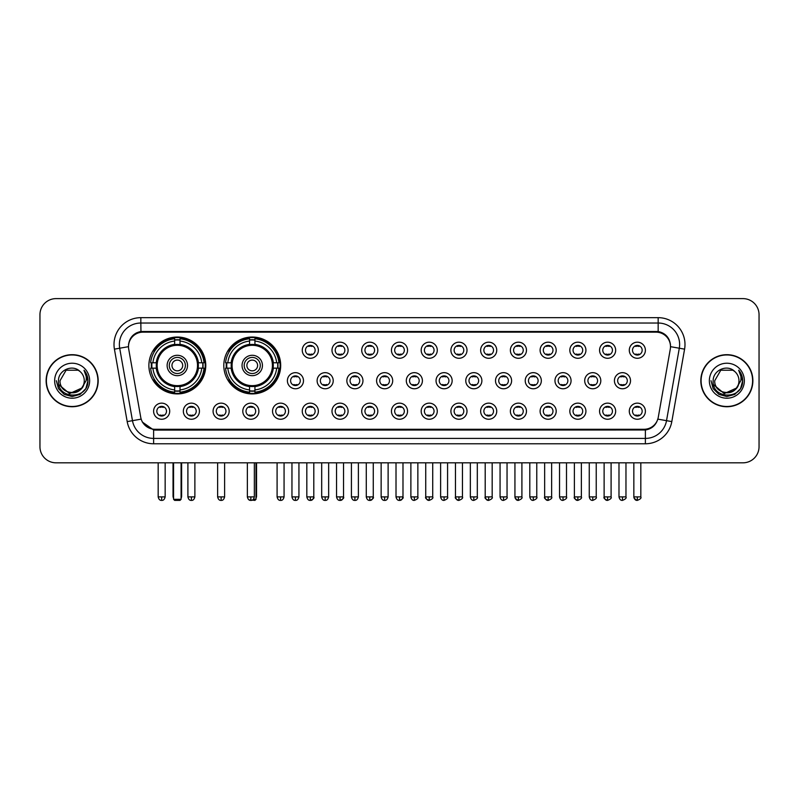 <?xml version="1.0" encoding="UTF-8"?>
<svg xmlns="http://www.w3.org/2000/svg" width="799" height="799" viewBox="0 0 799 799"><rect width="100%" height="100%" fill="white"/><g stroke="black" fill="none" stroke-linecap="round" stroke-linejoin="round"><path stroke-width="1.2" d="M223.8 365.473A28.444 28.444 0 0 0 252.244 393.917A28.444 28.444 0 0 0 280.689 365.473A28.444 28.444 0 0 0 252.244 337.038A28.444 28.444 0 0 0 223.8 365.473M148.884 365.473A28.444 28.444 0 0 0 177.328 393.917A28.444 28.444 0 0 0 205.772 365.473A28.444 28.444 0 0 0 177.328 337.038A28.444 28.444 0 0 0 148.884 365.473M199.44 411.195A8.05 8.05 0 0 1 191.39 419.245A8.05 8.05 0 0 1 183.341 411.195A8.05 8.05 0 0 1 191.39 403.145A8.05 8.05 0 0 1 199.44 411.195M186.557 411.195A4.834 4.834 0 0 0 191.39 416.029A4.834 4.834 0 0 0 196.224 411.195A4.834 4.834 0 0 0 191.39 406.371A4.834 4.834 0 0 0 186.557 411.195M229.173 411.195A8.05 8.05 0 0 1 221.123 419.245A8.05 8.05 0 0 1 213.073 411.195A8.05 8.05 0 0 1 221.123 403.145A8.05 8.05 0 0 1 229.173 411.195M216.289 411.195A4.834 4.834 0 0 0 221.123 416.029A4.834 4.834 0 0 0 225.947 411.195A4.834 4.834 0 0 0 221.123 406.371A4.834 4.834 0 0 0 216.289 411.195M258.896 411.195A8.05 8.05 0 0 1 250.846 419.245A8.05 8.05 0 0 1 242.796 411.195A8.05 8.05 0 0 1 250.846 403.145A8.05 8.05 0 0 1 258.896 411.195M246.022 411.195A4.834 4.834 0 0 0 250.846 416.029A4.834 4.834 0 0 0 255.68 411.195A4.834 4.834 0 0 0 250.846 406.371A4.834 4.834 0 0 0 246.022 411.195M288.629 411.195A8.05 8.05 0 0 1 280.579 419.245A8.05 8.05 0 0 1 272.529 411.195A8.05 8.05 0 0 1 280.579 403.145A8.05 8.05 0 0 1 288.629 411.195M275.755 411.195A4.834 4.834 0 0 0 280.579 416.029A4.834 4.834 0 0 0 285.413 411.195A4.834 4.834 0 0 0 280.579 406.371A4.834 4.834 0 0 0 275.755 411.195M318.362 411.195A8.05 8.05 0 0 1 310.312 419.245A8.05 8.05 0 0 1 302.262 411.195A8.05 8.05 0 0 1 310.312 403.145A8.05 8.05 0 0 1 318.362 411.195M305.478 411.195A4.834 4.834 0 0 0 310.312 416.029A4.834 4.834 0 0 0 315.136 411.195A4.834 4.834 0 0 0 310.312 406.371A4.834 4.834 0 0 0 305.478 411.195M348.094 411.195A8.05 8.05 0 0 1 340.044 419.245A8.05 8.05 0 0 1 331.994 411.195A8.05 8.05 0 0 1 340.044 403.145A8.05 8.05 0 0 1 348.094 411.195M335.21 411.195A4.834 4.834 0 0 0 340.044 416.029A4.834 4.834 0 0 0 344.868 411.195A4.834 4.834 0 0 0 340.044 406.371A4.834 4.834 0 0 0 335.21 411.195M377.817 411.195A8.05 8.05 0 0 1 369.767 419.245A8.05 8.05 0 0 1 361.717 411.195A8.05 8.05 0 0 1 369.767 403.145A8.05 8.05 0 0 1 377.817 411.195M364.943 411.195A4.834 4.834 0 0 0 369.767 416.029A4.834 4.834 0 0 0 374.601 411.195A4.834 4.834 0 0 0 369.767 406.371A4.834 4.834 0 0 0 364.943 411.195M407.55 411.195A8.05 8.05 0 0 1 399.5 419.245A8.05 8.05 0 0 1 391.45 411.195A8.05 8.05 0 0 1 399.5 403.145A8.05 8.05 0 0 1 407.55 411.195M394.666 411.195A4.834 4.834 0 0 0 399.5 416.029A4.834 4.834 0 0 0 404.334 411.195A4.834 4.834 0 0 0 399.5 406.371A4.834 4.834 0 0 0 394.666 411.195M437.283 411.195A8.05 8.05 0 0 1 429.233 419.245A8.05 8.05 0 0 1 421.183 411.195A8.05 8.05 0 0 1 429.233 403.145A8.05 8.05 0 0 1 437.283 411.195M424.399 411.195A4.834 4.834 0 0 0 429.233 416.029A4.834 4.834 0 0 0 434.057 411.195A4.834 4.834 0 0 0 429.233 406.371A4.834 4.834 0 0 0 424.399 411.195M467.006 411.195A8.05 8.05 0 0 1 458.956 419.245A8.05 8.05 0 0 1 450.906 411.195A8.05 8.05 0 0 1 458.956 403.145A8.05 8.05 0 0 1 467.006 411.195M454.132 411.195A4.834 4.834 0 0 0 458.956 416.029A4.834 4.834 0 0 0 463.79 411.195A4.834 4.834 0 0 0 458.956 406.371A4.834 4.834 0 0 0 454.132 411.195M496.738 411.195A8.05 8.05 0 0 1 488.688 419.245A8.05 8.05 0 0 1 480.638 411.195A8.05 8.05 0 0 1 488.688 403.145A8.05 8.05 0 0 1 496.738 411.195M483.864 411.195A4.834 4.834 0 0 0 488.688 416.029A4.834 4.834 0 0 0 493.522 411.195A4.834 4.834 0 0 0 488.688 406.371A4.834 4.834 0 0 0 483.864 411.195M526.471 411.195A8.05 8.05 0 0 1 518.421 419.245A8.05 8.05 0 0 1 510.371 411.195A8.05 8.05 0 0 1 518.421 403.145A8.05 8.05 0 0 1 526.471 411.195M513.587 411.195A4.834 4.834 0 0 0 518.421 416.029A4.834 4.834 0 0 0 523.245 411.195A4.834 4.834 0 0 0 518.421 406.371A4.834 4.834 0 0 0 513.587 411.195M556.204 411.195A8.05 8.05 0 0 1 548.154 419.245A8.05 8.05 0 0 1 540.104 411.195A8.05 8.05 0 0 1 548.154 403.145A8.05 8.05 0 0 1 556.204 411.195M543.32 411.195A4.834 4.834 0 0 0 548.154 416.029A4.834 4.834 0 0 0 552.978 411.195A4.834 4.834 0 0 0 548.154 406.371A4.834 4.834 0 0 0 543.32 411.195M585.927 411.195A8.05 8.05 0 0 1 577.877 419.245A8.05 8.05 0 0 1 569.827 411.195A8.05 8.05 0 0 1 577.877 403.145A8.05 8.05 0 0 1 585.927 411.195M573.053 411.195A4.834 4.834 0 0 0 577.877 416.029A4.834 4.834 0 0 0 582.711 411.195A4.834 4.834 0 0 0 577.877 406.371A4.834 4.834 0 0 0 573.053 411.195M615.659 411.195A8.05 8.05 0 0 1 607.61 419.245A8.05 8.05 0 0 1 599.56 411.195A8.05 8.05 0 0 1 607.61 403.145A8.05 8.05 0 0 1 615.659 411.195M602.776 411.195A4.834 4.834 0 0 0 607.61 416.029A4.834 4.834 0 0 0 612.443 411.195A4.834 4.834 0 0 0 607.61 406.371A4.834 4.834 0 0 0 602.776 411.195M645.392 411.195A8.05 8.05 0 0 1 637.342 419.245A8.05 8.05 0 0 1 629.292 411.195A8.05 8.05 0 0 1 637.342 403.145A8.05 8.05 0 0 1 645.392 411.195M632.508 411.195A4.834 4.834 0 0 0 637.342 416.029A4.834 4.834 0 0 0 642.166 411.195A4.834 4.834 0 0 0 637.342 406.371A4.834 4.834 0 0 0 632.508 411.195M169.708 411.195A8.05 8.05 0 0 1 161.658 419.245A8.05 8.05 0 0 1 153.608 411.195A8.05 8.05 0 0 1 161.658 403.145A8.05 8.05 0 0 1 169.708 411.195M156.834 411.195A4.834 4.834 0 0 0 161.658 416.029A4.834 4.834 0 0 0 166.492 411.195A4.834 4.834 0 0 0 161.658 406.371A4.834 4.834 0 0 0 156.834 411.195M303.49 380.714A8.05 8.05 0 0 1 295.44 388.763A8.05 8.05 0 0 1 287.4 380.714A8.05 8.05 0 0 1 295.44 372.664A8.05 8.05 0 0 1 303.49 380.714M290.616 380.714A4.834 4.834 0 0 0 295.44 385.547A4.834 4.834 0 0 0 300.274 380.714A4.834 4.834 0 0 0 295.44 375.89A4.834 4.834 0 0 0 290.616 380.714M333.223 380.714A8.05 8.05 0 0 1 325.173 388.763A8.05 8.05 0 0 1 317.123 380.714A8.05 8.05 0 0 1 325.173 372.664A8.05 8.05 0 0 1 333.223 380.714M320.349 380.714A4.834 4.834 0 0 0 325.173 385.547A4.834 4.834 0 0 0 330.007 380.714A4.834 4.834 0 0 0 325.173 375.89A4.834 4.834 0 0 0 320.349 380.714M362.956 380.714A8.05 8.05 0 0 1 354.906 388.763A8.05 8.05 0 0 1 346.856 380.714A8.05 8.05 0 0 1 354.906 372.664A8.05 8.05 0 0 1 362.956 380.714M350.072 380.714A4.834 4.834 0 0 0 354.906 385.547A4.834 4.834 0 0 0 359.74 380.714A4.834 4.834 0 0 0 354.906 375.89A4.834 4.834 0 0 0 350.072 380.714M392.689 380.714A8.05 8.05 0 0 1 384.639 388.763A8.05 8.05 0 0 1 376.589 380.714A8.05 8.05 0 0 1 384.639 372.664A8.05 8.05 0 0 1 392.689 380.714M379.805 380.714A4.834 4.834 0 0 0 384.639 385.547A4.834 4.834 0 0 0 389.463 380.714A4.834 4.834 0 0 0 384.639 375.89A4.834 4.834 0 0 0 379.805 380.714M422.411 380.714A8.05 8.05 0 0 1 414.361 388.763A8.05 8.05 0 0 1 406.311 380.714A8.05 8.05 0 0 1 414.361 372.664A8.05 8.05 0 0 1 422.411 380.714M409.537 380.714A4.834 4.834 0 0 0 414.361 385.547A4.834 4.834 0 0 0 419.195 380.714A4.834 4.834 0 0 0 414.361 375.89A4.834 4.834 0 0 0 409.537 380.714M452.144 380.714A8.05 8.05 0 0 1 444.094 388.763A8.05 8.05 0 0 1 436.044 380.714A8.05 8.05 0 0 1 444.094 372.664A8.05 8.05 0 0 1 452.144 380.714M439.26 380.714A4.834 4.834 0 0 0 444.094 385.547A4.834 4.834 0 0 0 448.928 380.714A4.834 4.834 0 0 0 444.094 375.89A4.834 4.834 0 0 0 439.26 380.714M481.877 380.714A8.05 8.05 0 0 1 473.827 388.763A8.05 8.05 0 0 1 465.777 380.714A8.05 8.05 0 0 1 473.827 372.664A8.05 8.05 0 0 1 481.877 380.714M468.993 380.714A4.834 4.834 0 0 0 473.827 385.547A4.834 4.834 0 0 0 478.651 380.714A4.834 4.834 0 0 0 473.827 375.89A4.834 4.834 0 0 0 468.993 380.714M511.6 380.714A8.05 8.05 0 0 1 503.56 388.763A8.05 8.05 0 0 1 495.51 380.714A8.05 8.05 0 0 1 503.56 372.664A8.05 8.05 0 0 1 511.6 380.714M498.726 380.714A4.834 4.834 0 0 0 503.56 385.547A4.834 4.834 0 0 0 508.384 380.714A4.834 4.834 0 0 0 503.56 375.89A4.834 4.834 0 0 0 498.726 380.714M541.332 380.714A8.05 8.05 0 0 1 533.283 388.763A8.05 8.05 0 0 1 525.233 380.714A8.05 8.05 0 0 1 533.283 372.664A8.05 8.05 0 0 1 541.332 380.714M528.459 380.714A4.834 4.834 0 0 0 533.283 385.547A4.834 4.834 0 0 0 538.117 380.714A4.834 4.834 0 0 0 533.283 375.89A4.834 4.834 0 0 0 528.459 380.714M571.065 380.714A8.05 8.05 0 0 1 563.015 388.763A8.05 8.05 0 0 1 554.965 380.714A8.05 8.05 0 0 1 563.015 372.664A8.05 8.05 0 0 1 571.065 380.714M558.181 380.714A4.834 4.834 0 0 0 563.015 385.547A4.834 4.834 0 0 0 567.849 380.714A4.834 4.834 0 0 0 563.015 375.89A4.834 4.834 0 0 0 558.181 380.714M600.798 380.714A8.05 8.05 0 0 1 592.748 388.763A8.05 8.05 0 0 1 584.698 380.714A8.05 8.05 0 0 1 592.748 372.664A8.05 8.05 0 0 1 600.798 380.714M587.914 380.714A4.834 4.834 0 0 0 592.748 385.547A4.834 4.834 0 0 0 597.572 380.714A4.834 4.834 0 0 0 592.748 375.89A4.834 4.834 0 0 0 587.914 380.714M630.521 380.714A8.05 8.05 0 0 1 622.471 388.763A8.05 8.05 0 0 1 614.421 380.714A8.05 8.05 0 0 1 622.471 372.664A8.05 8.05 0 0 1 630.521 380.714M617.647 380.714A4.834 4.834 0 0 0 622.471 385.547A4.834 4.834 0 0 0 627.305 380.714A4.834 4.834 0 0 0 622.471 375.89A4.834 4.834 0 0 0 617.647 380.714M318.362 350.232A8.05 8.05 0 0 1 310.312 358.282A8.05 8.05 0 0 1 302.262 350.232A8.05 8.05 0 0 1 310.312 342.182A8.05 8.05 0 0 1 318.362 350.232M305.478 350.232A4.834 4.834 0 0 0 310.312 355.066A4.834 4.834 0 0 0 315.136 350.232A4.834 4.834 0 0 0 310.312 345.408A4.834 4.834 0 0 0 305.478 350.232M348.094 350.232A8.05 8.05 0 0 1 340.044 358.282A8.05 8.05 0 0 1 331.994 350.232A8.05 8.05 0 0 1 340.044 342.182A8.05 8.05 0 0 1 348.094 350.232M335.21 350.232A4.834 4.834 0 0 0 340.044 355.066A4.834 4.834 0 0 0 344.868 350.232A4.834 4.834 0 0 0 340.044 345.408A4.834 4.834 0 0 0 335.21 350.232M377.817 350.232A8.05 8.05 0 0 1 369.767 358.282A8.05 8.05 0 0 1 361.717 350.232A8.05 8.05 0 0 1 369.767 342.182A8.05 8.05 0 0 1 377.817 350.232M364.943 350.232A4.834 4.834 0 0 0 369.767 355.066A4.834 4.834 0 0 0 374.601 350.232A4.834 4.834 0 0 0 369.767 345.408A4.834 4.834 0 0 0 364.943 350.232M407.55 350.232A8.05 8.05 0 0 1 399.5 358.282A8.05 8.05 0 0 1 391.45 350.232A8.05 8.05 0 0 1 399.5 342.182A8.05 8.05 0 0 1 407.55 350.232M394.666 350.232A4.834 4.834 0 0 0 399.5 355.066A4.834 4.834 0 0 0 404.334 350.232A4.834 4.834 0 0 0 399.5 345.408A4.834 4.834 0 0 0 394.666 350.232M437.283 350.232A8.05 8.05 0 0 1 429.233 358.282A8.05 8.05 0 0 1 421.183 350.232A8.05 8.05 0 0 1 429.233 342.182A8.05 8.05 0 0 1 437.283 350.232M424.399 350.232A4.834 4.834 0 0 0 429.233 355.066A4.834 4.834 0 0 0 434.057 350.232A4.834 4.834 0 0 0 429.233 345.408A4.834 4.834 0 0 0 424.399 350.232M467.006 350.232A8.05 8.05 0 0 1 458.956 358.282A8.05 8.05 0 0 1 450.906 350.232A8.05 8.05 0 0 1 458.956 342.182A8.05 8.05 0 0 1 467.006 350.232M454.132 350.232A4.834 4.834 0 0 0 458.956 355.066A4.834 4.834 0 0 0 463.79 350.232A4.834 4.834 0 0 0 458.956 345.408A4.834 4.834 0 0 0 454.132 350.232M496.738 350.232A8.05 8.05 0 0 1 488.688 358.282A8.05 8.05 0 0 1 480.638 350.232A8.05 8.05 0 0 1 488.688 342.182A8.05 8.05 0 0 1 496.738 350.232M483.864 350.232A4.834 4.834 0 0 0 488.688 355.066A4.834 4.834 0 0 0 493.522 350.232A4.834 4.834 0 0 0 488.688 345.408A4.834 4.834 0 0 0 483.864 350.232M526.471 350.232A8.05 8.05 0 0 1 518.421 358.282A8.05 8.05 0 0 1 510.371 350.232A8.05 8.05 0 0 1 518.421 342.182A8.05 8.05 0 0 1 526.471 350.232M513.587 350.232A4.834 4.834 0 0 0 518.421 355.066A4.834 4.834 0 0 0 523.245 350.232A4.834 4.834 0 0 0 518.421 345.408A4.834 4.834 0 0 0 513.587 350.232M556.204 350.232A8.05 8.05 0 0 1 548.154 358.282A8.05 8.05 0 0 1 540.104 350.232A8.05 8.05 0 0 1 548.154 342.182A8.05 8.05 0 0 1 556.204 350.232M543.32 350.232A4.834 4.834 0 0 0 548.154 355.066A4.834 4.834 0 0 0 552.978 350.232A4.834 4.834 0 0 0 548.154 345.408A4.834 4.834 0 0 0 543.32 350.232M585.927 350.232A8.05 8.05 0 0 1 577.877 358.282A8.05 8.05 0 0 1 569.827 350.232A8.05 8.05 0 0 1 577.877 342.182A8.05 8.05 0 0 1 585.927 350.232M573.053 350.232A4.834 4.834 0 0 0 577.877 355.066A4.834 4.834 0 0 0 582.711 350.232A4.834 4.834 0 0 0 577.877 345.408A4.834 4.834 0 0 0 573.053 350.232M615.659 350.232A8.05 8.05 0 0 1 607.61 358.282A8.05 8.05 0 0 1 599.56 350.232A8.05 8.05 0 0 1 607.61 342.182A8.05 8.05 0 0 1 615.659 350.232M602.776 350.232A4.834 4.834 0 0 0 607.61 355.066A4.834 4.834 0 0 0 612.443 350.232A4.834 4.834 0 0 0 607.61 345.408A4.834 4.834 0 0 0 602.776 350.232M645.392 350.232A8.05 8.05 0 0 1 637.342 358.282A8.05 8.05 0 0 1 629.292 350.232A8.05 8.05 0 0 1 637.342 342.182A8.05 8.05 0 0 1 645.392 350.232M632.508 350.232A4.834 4.834 0 0 0 637.342 355.066A4.834 4.834 0 0 0 642.166 350.232A4.834 4.834 0 0 0 637.342 345.408A4.834 4.834 0 0 0 632.508 350.232M128.719 349.153A14.492 14.492 0 0 1 142.981 332.154L656.019 332.154A14.492 14.492 0 0 1 670.281 349.153L658.266 417.308A14.492 14.492 0 0 1 643.994 429.283L155.006 429.283A14.492 14.492 0 0 1 140.734 417.308L128.719 349.153M151.44 368.159A26.027 26.027 0 0 1 151.44 362.796M226.357 368.159A26.027 26.027 0 0 1 226.357 362.796M46.122 380.714A26.027 26.027 0 0 0 72.15 406.741A26.027 26.027 0 0 0 98.177 380.714A26.027 26.027 0 0 0 72.15 354.686A26.027 26.027 0 0 0 46.122 380.714M700.823 380.714A26.027 26.027 0 0 0 726.85 406.741A26.027 26.027 0 0 0 752.878 380.714A26.027 26.027 0 0 0 726.85 354.686A26.027 26.027 0 0 0 700.823 380.714M128.559 344.499L128.519 346.666L128.559 344.499C129.678 337.358 133.773 333.033 140.834 331.505L658.166 331.505C665.217 333.023 669.312 337.348 670.441 344.499L670.481 346.666M140.834 317.662L658.166 317.662A26.836 26.836 0 0 1 684.583 349.153L671.809 421.602A26.836 26.836 0 0 1 645.382 443.775L153.618 443.775A26.836 26.836 0 0 1 127.191 421.602L114.417 349.153A26.836 26.836 0 0 1 140.834 317.662L140.834 323.026L658.166 323.026A21.463 21.463 0 0 1 679.3 348.224L666.526 420.664A21.463 21.463 0 0 1 645.382 438.411L153.618 438.411A21.463 21.463 0 0 1 132.474 420.664L119.7 348.224A21.463 21.463 0 0 1 140.834 323.026L140.954 331.485M132.424 335.91L136.279 332.993M136.409 332.923L140.155 331.625M645.382 443.775L645.382 429.992C651.764 428.933 655.889 425.308 657.767 419.125C655.899 425.308 651.774 428.923 645.382 429.992L155.286 430.092L153.618 429.992L142.312 422.042M669.053 339.525L670.441 344.499M759.05 314.706A16.1 16.1 0 0 0 742.95 298.616L56.05 298.616A16.1 16.1 0 0 0 39.95 314.706L39.95 446.721A16.1 16.1 0 0 0 56.05 462.821L742.95 462.821A16.1 16.1 0 0 0 759.05 446.721L759.05 314.706L759.05 446.721M657.827 419.135L666.526 420.664L679.3 348.224L684.583 349.153M39.95 314.706L39.95 446.721M742.95 298.616L56.05 298.616M56.05 462.821L742.95 462.821M97.907 380.714A25.758 25.758 0 0 0 72.15 354.956A25.758 25.758 0 0 0 46.392 380.714A25.758 25.758 0 0 0 72.15 406.481A25.758 25.758 0 0 0 97.907 380.714M82.217 387.865L69.563 393.597L58.836 384.649M84.275 380.714C85.024 396.364 59.276 396.364 60.025 380.714L66.087 370.217L78.212 370.217L80.09 371.555C72.649 363.755 58.317 370.177 58.457 380.714C57.089 399.44 87.451 399.929 87.94 381.622L87.97 380.714C87.92 376.738 86.602 373.243 83.995 370.237C85.972 373.483 86.672 376.978 86.082 380.714L81.438 388.514A12.125 12.125 0 0 0 84.275 380.714C85.024 396.364 59.276 396.364 60.025 380.714L66.087 370.217L78.212 370.217L80.09 371.555L78.212 370.217L66.087 370.217L60.025 380.714C59.276 396.364 85.024 396.364 84.275 380.714A12.125 12.125 0 0 0 80.09 371.555M81.438 388.514C75.006 397.213 59.386 391.65 60.025 380.714M54.652 380.714A17.498 17.498 0 0 0 72.15 398.212A17.498 17.498 0 0 0 89.648 380.714A17.498 17.498 0 0 0 72.15 363.225A17.498 17.498 0 0 0 54.652 380.714M83.995 370.237L87.96 381.173L87.221 375.929L87.96 381.173L87.221 375.929L87.96 381.173L84.115 370.366L87.96 381.173L84.115 370.366L87.97 380.714L85.843 388.624L80.06 394.416L72.15 396.534L64.24 394.416L58.447 388.624L56.33 380.714M84.115 370.366L87.96 381.183M752.608 380.714A25.758 25.758 0 0 0 726.85 354.956A25.758 25.758 0 0 0 701.093 380.714A25.758 25.758 0 0 0 726.85 406.481A25.758 25.758 0 0 0 752.608 380.714M736.918 387.865L724.264 393.597L713.537 384.649M738.975 380.714C739.724 396.364 713.976 396.364 714.725 380.714L720.788 370.217L732.913 370.217L734.8 371.555C727.35 363.755 713.028 370.177 713.157 380.714C711.799 399.44 742.151 399.929 742.641 381.622L742.671 380.714C742.621 376.738 741.302 373.243 738.695 370.237C740.673 373.483 741.372 376.978 740.793 380.714L736.149 388.514A12.125 12.125 0 0 0 738.975 380.714C739.724 396.364 713.976 396.364 714.725 380.714L720.788 370.217L732.913 370.217L734.8 371.555L732.913 370.217L720.788 370.217L714.725 380.714C713.976 396.364 739.724 396.364 738.975 380.714A12.125 12.125 0 0 0 734.8 371.555M736.149 388.514C729.707 397.213 714.096 391.65 714.725 380.714M709.352 380.714A17.498 17.498 0 0 0 726.85 398.212A17.498 17.498 0 0 0 744.348 380.714A17.498 17.498 0 0 0 726.85 363.225A17.498 17.498 0 0 0 709.352 380.714M738.695 370.237L742.661 381.173L741.921 375.929L742.661 381.173L741.921 375.929L742.661 381.173L738.815 370.366L742.661 381.173L738.815 370.366L742.671 380.714L740.553 388.624L734.76 394.416L726.85 396.534L718.94 394.416L713.157 388.624L711.03 380.714M738.815 370.366L742.661 381.183M198.192 368.159A21.034 21.034 0 0 0 180.015 344.609L180.015 344.609A21.034 21.034 0 0 0 156.464 368.159A21.034 21.034 0 0 0 198.192 368.159L198.192 368.159A21.034 21.034 0 0 1 180.015 386.336L180.015 389.912A24.579 24.579 0 0 0 201.757 368.159L204.025 368.159A26.836 26.836 0 0 1 180.015 392.179L180.015 389.912M151.98 368.159A25.488 25.488 0 0 1 151.98 362.796M180.015 340.124A25.488 25.488 0 0 0 174.651 340.124M202.676 362.796A25.488 25.488 0 0 1 202.676 368.159M201.757 362.796L204.025 362.796A26.836 26.836 0 0 0 180.015 338.776L180.015 344.359A21.283 21.283 0 0 1 198.452 362.796L201.757 362.796A24.579 24.579 0 0 0 180.015 341.043M152.899 368.159L150.631 368.159A26.836 26.836 0 0 0 174.651 392.179L174.651 386.596A21.283 21.283 0 0 1 156.214 368.159L152.899 368.159A24.579 24.579 0 0 0 174.651 389.912M201.757 368.159L198.452 368.159A21.283 21.283 0 0 1 180.015 386.596L180.015 386.336M156.464 368.159L156.464 368.159A21.034 21.034 0 0 0 174.651 386.336M180.015 390.821A25.488 25.488 0 0 1 174.651 390.821M174.651 341.043L174.651 338.776A26.836 26.836 0 0 0 150.631 362.796L156.214 362.796A21.283 21.283 0 0 1 174.651 344.359L174.651 341.043A24.579 24.579 0 0 0 152.899 362.796M197.513 365.473A20.175 20.175 0 0 1 177.328 385.657A20.175 20.175 0 0 1 157.153 365.473A20.175 20.175 0 0 1 177.328 345.298A20.175 20.175 0 0 1 197.513 365.473M187.525 365.473A10.197 10.197 0 0 0 177.328 355.285A10.197 10.197 0 0 0 167.131 365.473A10.197 10.197 0 0 0 177.328 375.67A10.197 10.197 0 0 0 187.525 365.473M185.378 365.473A8.05 8.05 0 0 0 177.328 357.423A8.05 8.05 0 0 0 169.278 365.473A8.05 8.05 0 0 0 177.328 373.523A8.05 8.05 0 0 0 185.378 365.473M182.701 365.473A5.363 5.363 0 0 1 177.328 370.846A5.363 5.363 0 0 1 171.965 365.473A5.363 5.363 0 0 1 177.328 360.109A5.363 5.363 0 0 1 182.701 365.473M154.746 350.991L153.478 350.991A27.905 27.905 0 0 1 205.233 365.473A27.905 27.905 0 0 1 153.478 379.964L154.746 379.964M173.573 462.821L173.573 499.315L181.083 499.315L181.083 462.821M173.573 499.315L174.651 500.384L180.015 500.384L181.083 499.315M273.108 368.159A21.034 21.034 0 0 0 254.931 344.609L254.931 344.609A21.034 21.034 0 0 0 231.38 368.159A21.034 21.034 0 0 0 273.108 368.159L273.108 368.159A21.034 21.034 0 0 1 254.931 386.336L254.931 389.912A24.579 24.579 0 0 0 276.674 368.159L278.941 368.159A26.836 26.836 0 0 1 254.931 392.179L254.931 389.912M226.896 368.159A25.488 25.488 0 0 1 226.896 362.796M254.931 340.124A25.488 25.488 0 0 0 249.558 340.124M277.593 362.796A25.488 25.488 0 0 1 277.593 368.159M276.674 362.796L278.941 362.796A26.836 26.836 0 0 0 254.931 338.776L254.931 344.359A21.283 21.283 0 0 1 273.368 362.796L276.674 362.796A24.579 24.579 0 0 0 254.931 341.043M227.815 368.159L225.548 368.159A26.836 26.836 0 0 0 249.558 392.179L249.558 386.596A21.283 21.283 0 0 1 231.131 368.159L227.815 368.159A24.579 24.579 0 0 0 249.558 389.912M276.674 368.159L273.368 368.159A21.283 21.283 0 0 1 254.931 386.596L254.931 386.336M231.38 368.159L231.38 368.159A21.034 21.034 0 0 0 249.558 386.336M254.931 390.821A25.488 25.488 0 0 1 249.558 390.821M249.558 341.043L249.558 338.776A26.836 26.836 0 0 0 225.548 362.796L231.131 362.796A21.283 21.283 0 0 1 249.558 344.359L249.558 341.043A24.579 24.579 0 0 0 227.815 362.796M272.419 365.473A20.175 20.175 0 0 1 252.244 385.657A20.175 20.175 0 0 1 232.07 365.473A20.175 20.175 0 0 1 252.244 345.298A20.175 20.175 0 0 1 272.419 365.473M262.442 365.473A10.197 10.197 0 0 0 252.244 355.285A10.197 10.197 0 0 0 242.047 365.473A10.197 10.197 0 0 0 252.244 375.67A10.197 10.197 0 0 0 262.442 365.473M260.294 365.473A8.05 8.05 0 0 0 252.244 357.423A8.05 8.05 0 0 0 244.194 365.473A8.05 8.05 0 0 0 252.244 373.523A8.05 8.05 0 0 0 260.294 365.473M257.608 365.473A5.363 5.363 0 0 1 252.244 370.846A5.363 5.363 0 0 1 246.881 365.473A5.363 5.363 0 0 1 252.244 360.109A5.363 5.363 0 0 1 257.608 365.473M246.881 365.473A5.363 5.363 0 0 1 252.244 360.109A5.363 5.363 0 0 0 246.881 365.473A5.363 5.363 0 0 0 252.244 370.846M229.663 350.991L228.394 350.991A27.905 27.905 0 0 1 280.149 365.473A27.905 27.905 0 0 1 228.394 379.964L229.663 379.964M253.363 499.315L256 499.315L256 462.821M249.078 499.904L254.931 500.384L256 499.315M308.704 354.786L308.704 354.027A4.115 4.115 0 0 0 311.92 354.027L311.92 354.786M311.92 345.687L311.92 346.446A4.115 4.115 0 0 0 308.704 346.446L308.704 345.687M338.426 354.786L338.426 354.027A4.115 4.115 0 0 0 341.652 354.027L341.652 354.786M341.652 345.687L341.652 346.446A4.115 4.115 0 0 0 338.426 346.446L338.426 345.687M368.159 354.786L368.159 354.027A4.115 4.115 0 0 0 371.375 354.027L371.375 354.786M371.375 345.687L371.375 346.446A4.115 4.115 0 0 0 368.159 346.446L368.159 345.687M397.892 354.786L397.892 354.027A4.115 4.115 0 0 0 401.108 354.027L401.108 354.786M401.108 345.687L401.108 346.446A4.115 4.115 0 0 0 397.892 346.446L397.892 345.687M427.625 354.786L427.625 354.027A4.115 4.115 0 0 0 430.841 354.027L430.841 354.786M430.841 345.687L430.841 346.446A4.115 4.115 0 0 0 427.625 346.446L427.625 345.687M457.348 354.786L457.348 354.027A4.115 4.115 0 0 0 460.574 354.027L460.574 354.786M460.574 345.687L460.574 346.446A4.115 4.115 0 0 0 457.348 346.446L457.348 345.687M487.08 354.786L487.08 354.027A4.115 4.115 0 0 0 490.296 354.027L490.296 354.786M490.296 345.687L490.296 346.446A4.115 4.115 0 0 0 487.08 346.446L487.08 345.687M516.813 354.786L516.813 354.027A4.115 4.115 0 0 0 520.029 354.027L520.029 354.786M520.029 345.687L520.029 346.446A4.115 4.115 0 0 0 516.813 346.446L516.813 345.687M546.536 354.786L546.536 354.027A4.115 4.115 0 0 0 549.762 354.027L549.762 354.786M549.762 345.687L549.762 346.446A4.115 4.115 0 0 0 546.536 346.446L546.536 345.687M576.269 354.786L576.269 354.027A4.115 4.115 0 0 0 579.485 354.027L579.485 354.786M579.485 345.687L579.485 346.446A4.115 4.115 0 0 0 576.269 346.446L576.269 345.687M606.002 354.786L606.002 354.027A4.115 4.115 0 0 0 609.218 354.027L609.218 354.786M609.218 345.687L609.218 346.446A4.115 4.115 0 0 0 606.002 346.446L606.002 345.687M635.734 354.786L635.734 354.027A4.115 4.115 0 0 0 638.95 354.027L638.95 354.786M638.95 345.687L638.95 346.446A4.115 4.115 0 0 0 635.734 346.446L635.734 345.687M293.832 385.268L293.832 384.509A4.115 4.115 0 0 0 297.058 384.509L297.058 385.268M297.058 376.159L297.058 376.928A4.115 4.115 0 0 0 293.832 376.928L293.832 376.159M323.565 385.268L323.565 384.509A4.115 4.115 0 0 0 326.781 384.509L326.781 385.268M326.781 376.159L326.781 376.928A4.115 4.115 0 0 0 323.565 376.928L323.565 376.159M353.298 385.268L353.298 384.509A4.115 4.115 0 0 0 356.514 384.509L356.514 385.268M356.514 376.159L356.514 376.928A4.115 4.115 0 0 0 353.298 376.928L353.298 376.159M383.021 385.268L383.021 384.509A4.115 4.115 0 0 0 386.247 384.509L386.247 385.268M386.247 376.159L386.247 376.928A4.115 4.115 0 0 0 383.021 376.928L383.021 376.159M412.753 385.268L412.753 384.509A4.115 4.115 0 0 0 415.979 384.509L415.979 385.268M415.979 376.159L415.979 376.928A4.115 4.115 0 0 0 412.753 376.928L412.753 376.159M442.486 385.268L442.486 384.509A4.115 4.115 0 0 0 445.702 384.509L445.702 385.268M445.702 376.159L445.702 376.928A4.115 4.115 0 0 0 442.486 376.928L442.486 376.159M472.219 385.268L472.219 384.509A4.115 4.115 0 0 0 475.435 384.509L475.435 385.268M475.435 376.159L475.435 376.928A4.115 4.115 0 0 0 472.219 376.928L472.219 376.159M501.942 385.268L501.942 384.509A4.115 4.115 0 0 0 505.168 384.509L505.168 385.268M505.168 376.159L505.168 376.928A4.115 4.115 0 0 0 501.942 376.928L501.942 376.159M531.675 385.268L531.675 384.509A4.115 4.115 0 0 0 534.891 384.509L534.891 385.268M534.891 376.159L534.891 376.928A4.115 4.115 0 0 0 531.675 376.928L531.675 376.159M561.407 385.268L561.407 384.509A4.115 4.115 0 0 0 564.623 384.509L564.623 385.268M564.623 376.159L564.623 376.928A4.115 4.115 0 0 0 561.407 376.928L561.407 376.159M591.13 385.268L591.13 384.509A4.115 4.115 0 0 0 594.356 384.509L594.356 385.268M594.356 376.159L594.356 376.928A4.115 4.115 0 0 0 591.13 376.928L591.13 376.159M620.863 385.268L620.863 384.509A4.115 4.115 0 0 0 624.089 384.509L624.089 385.268M624.089 376.159L624.089 376.928A4.115 4.115 0 0 0 620.863 376.928L620.863 376.159M160.05 415.75L160.05 414.991A4.115 4.115 0 0 0 163.266 414.991L163.266 415.75M163.266 406.641L163.266 407.41A4.115 4.115 0 0 0 160.05 407.41L160.05 406.641M189.782 415.75L189.782 414.991A4.115 4.115 0 0 0 192.998 414.991L192.998 415.75M192.998 406.641L192.998 407.41A4.115 4.115 0 0 0 189.782 407.41L189.782 406.641M219.515 415.75L219.515 414.991A4.115 4.115 0 0 0 222.731 414.991L222.731 415.75M222.731 406.641L222.731 407.41A4.115 4.115 0 0 0 219.515 407.41L219.515 406.641M249.238 415.75L249.238 414.991A4.115 4.115 0 0 0 252.464 414.991L252.464 415.75M252.464 406.641L252.464 407.41A4.115 4.115 0 0 0 249.238 407.41L249.238 406.641M278.971 415.75L278.971 414.991A4.115 4.115 0 0 0 282.187 414.991L282.187 415.75M282.187 406.641L282.187 407.41A4.115 4.115 0 0 0 278.971 407.41L278.971 406.641M308.704 415.75L308.704 414.991A4.115 4.115 0 0 0 311.92 414.991L311.92 415.75M311.92 406.641L311.92 407.41A4.115 4.115 0 0 0 308.704 407.41L308.704 406.641M338.426 415.75L338.426 414.991A4.115 4.115 0 0 0 341.652 414.991L341.652 415.75M341.652 406.641L341.652 407.41A4.115 4.115 0 0 0 338.426 407.41L338.426 406.641M368.159 415.75L368.159 414.991A4.115 4.115 0 0 0 371.375 414.991L371.375 415.75M371.375 406.641L371.375 407.41A4.115 4.115 0 0 0 368.159 407.41L368.159 406.641M397.892 415.75L397.892 414.991A4.115 4.115 0 0 0 401.108 414.991L401.108 415.75M401.108 406.641L401.108 407.41A4.115 4.115 0 0 0 397.892 407.41L397.892 406.641M427.625 415.75L427.625 414.991A4.115 4.115 0 0 0 430.841 414.991L430.841 415.75M430.841 406.641L430.841 407.41A4.115 4.115 0 0 0 427.625 407.41L427.625 406.641M457.348 415.75L457.348 414.991A4.115 4.115 0 0 0 460.574 414.991L460.574 415.75M460.574 406.641L460.574 407.41A4.115 4.115 0 0 0 457.348 407.41L457.348 406.641M487.08 415.75L487.08 414.991A4.115 4.115 0 0 0 490.296 414.991L490.296 415.75M490.296 406.641L490.296 407.41A4.115 4.115 0 0 0 487.08 407.41L487.08 406.641M516.813 415.75L516.813 414.991A4.115 4.115 0 0 0 520.029 414.991L520.029 415.75M520.029 406.641L520.029 407.41A4.115 4.115 0 0 0 516.813 407.41L516.813 406.641M546.536 415.75L546.536 414.991A4.115 4.115 0 0 0 549.762 414.991L549.762 415.75M549.762 406.641L549.762 407.41A4.115 4.115 0 0 0 546.536 407.41L546.536 406.641M576.269 415.75L576.269 414.991A4.115 4.115 0 0 0 579.485 414.991L579.485 415.75M579.485 406.641L579.485 407.41A4.115 4.115 0 0 0 576.269 407.41L576.269 406.641M606.002 415.75L606.002 414.991A4.115 4.115 0 0 0 609.218 414.991L609.218 415.75M609.218 406.641L609.218 407.41A4.115 4.115 0 0 0 606.002 407.41L606.002 406.641M635.734 415.75L635.734 414.991A4.115 4.115 0 0 0 638.95 414.991L638.95 415.75M638.95 406.641L638.95 407.41A4.115 4.115 0 0 0 635.734 407.41L635.734 406.641M658.166 317.662L658.166 331.505M114.417 349.153L119.7 348.224A21.463 21.463 0 0 1 119.371 344.499M119.7 348.224L128.499 346.666M153.618 443.775L153.618 429.992M127.191 421.602L141.173 419.135M670.501 346.666L679.3 348.224M666.526 420.664L671.809 421.602M173.033 462.821L173.033 496.099L173.573 496.099M177.328 370.846A5.363 5.363 0 0 1 171.965 365.473A5.363 5.363 0 0 1 177.328 360.109M181.083 496.099L181.623 496.099L181.623 462.821M174.651 391.071A25.728 25.728 0 0 0 180.015 391.071M202.916 368.159A25.728 25.728 0 0 0 202.916 362.796M180.015 339.885A25.728 25.728 0 0 0 174.651 339.885M256 496.099L256.539 496.099L256.539 462.821M249.558 391.071A25.728 25.728 0 0 0 254.931 391.071M277.832 368.159A25.728 25.728 0 0 0 277.832 362.796M254.931 339.885A25.728 25.728 0 0 0 249.558 339.885M295.44 496.898L291.955 496.898C292.564 499.385 293.732 500.554 295.44 500.384L295.44 496.898L298.936 496.898L298.936 462.821M325.173 496.898L321.687 496.898C322.297 499.385 323.455 500.554 325.173 500.384L325.173 496.898L328.659 496.898L328.659 462.821M354.906 496.898L351.42 496.898C352.029 499.385 353.188 500.554 354.906 500.384L354.906 496.898L358.391 496.898L358.391 462.821M384.639 496.898L381.143 496.898C381.752 499.385 382.921 500.554 384.639 500.384L384.639 496.898L388.124 496.898L388.124 462.821M414.361 496.898L410.876 496.898C411.485 499.385 412.644 500.554 414.361 500.384L414.361 496.898L417.857 496.898L417.857 462.821M444.094 496.898L440.609 496.898C441.218 499.385 442.376 500.554 444.094 500.384L444.094 496.898L447.58 496.898L447.58 462.821M473.827 496.898L470.341 496.898C470.941 499.385 472.109 500.554 473.827 500.384L473.827 496.898L477.313 496.898L477.313 462.821M503.56 496.898L500.064 496.898C500.673 499.385 501.842 500.554 503.56 500.384L503.56 496.898L507.045 496.898L507.045 462.821M533.283 496.898L529.797 496.898C530.406 499.385 531.565 500.554 533.283 500.384L533.283 496.898L536.768 496.898L536.768 462.821M563.015 496.898L559.53 496.898C560.139 499.385 561.298 500.554 563.015 500.384L563.015 496.898L566.501 496.898L566.501 462.821M592.748 496.898L589.253 496.898C589.862 499.385 591.03 500.554 592.748 500.384L592.748 496.898L596.234 496.898L596.234 462.821M622.471 496.898L618.985 496.898C619.595 499.385 620.753 500.554 622.471 500.384L622.471 496.898L625.967 496.898L625.967 462.821M161.658 496.898L158.172 496.898C158.781 499.385 159.94 500.554 161.658 500.384L161.658 496.898L165.153 496.898L165.153 462.821M191.39 496.898L187.905 496.898C188.514 499.385 189.673 500.554 191.39 500.384L191.39 496.898L194.876 496.898L194.876 462.821M221.123 496.898L217.628 496.898C218.237 499.385 219.405 500.554 221.123 500.384L221.123 496.898L224.609 496.898L224.609 462.821M250.846 496.898L247.36 496.898C247.97 499.385 249.138 500.554 250.846 500.384L250.846 496.898L254.342 496.898L254.342 462.821M280.579 496.898L277.093 496.898C277.702 499.385 278.861 500.554 280.579 500.384L280.579 496.898L284.064 496.898L284.064 462.821M310.312 496.898L306.826 496.898C307.435 499.385 308.594 500.554 310.312 500.384L310.312 496.898L313.797 496.898C314.506 498.017 313.348 499.175 310.312 500.384C312.029 500.554 313.188 499.385 313.797 496.898L313.797 462.821M340.044 496.898L336.549 496.898C337.158 499.385 338.327 500.554 340.044 500.384L340.044 496.898L343.53 496.898C344.239 498.017 343.071 499.175 340.044 500.384C341.752 500.554 342.921 499.385 343.53 496.898L343.53 462.821M369.767 496.898L366.282 496.898C366.891 499.385 368.049 500.554 369.767 500.384L369.767 496.898L373.263 496.898C373.962 498.017 372.803 499.175 369.767 500.384C371.485 500.554 372.654 499.385 373.263 496.898L373.263 462.821M399.5 496.898L396.014 496.898L396.014 462.821L396.014 496.898C396.624 499.385 397.782 500.554 399.5 500.384L399.5 496.898L402.986 496.898C403.695 498.017 402.536 499.175 399.5 500.384C401.218 500.554 402.376 499.385 402.986 496.898L402.986 462.821M429.233 496.898L425.737 496.898C425.038 498.017 426.197 499.175 429.233 500.384L429.233 496.898L432.718 496.898L432.718 462.821M458.956 496.898L455.47 496.898C454.761 498.017 455.929 499.175 458.956 500.384L458.956 496.898L462.451 496.898L462.451 462.821M488.688 496.898L485.203 496.898C484.494 498.017 485.652 499.175 488.688 500.384L488.688 496.898L492.174 496.898L492.174 462.821M514.936 462.821L514.936 496.898C515.545 499.385 516.703 500.554 518.421 500.384L518.421 496.898L514.936 496.898L514.965 497.417M518.421 500.384C521.457 499.175 522.616 498.017 521.907 496.898L521.907 462.821L521.907 496.898L518.421 496.898M548.154 496.898L544.658 496.898C543.949 498.017 545.118 499.175 548.154 500.384L548.154 496.898L551.64 496.898L551.64 462.821M577.877 496.898L574.391 496.898C573.682 498.017 574.851 499.175 577.877 500.384L577.877 496.898L581.372 496.898L581.372 462.821M607.61 496.898L604.124 496.898C603.415 498.017 604.573 499.175 607.61 500.384L607.61 496.898L611.095 496.898L611.095 462.821M633.847 462.821L633.847 496.898C634.456 499.385 635.624 500.554 637.342 500.384L637.342 496.898L633.847 496.898L633.887 497.417M640.828 462.821L640.828 496.898L637.342 496.898M173.033 496.099A4.295 4.295 0 0 0 173.573 498.177M181.083 498.177A4.295 4.295 0 0 0 181.623 496.099M256 498.177A4.295 4.295 0 0 0 256.539 496.099M425.737 496.898L425.737 462.821L425.737 496.898C426.346 499.385 427.515 500.554 429.233 500.384C432.259 499.175 433.428 498.017 432.718 496.898M455.47 496.898L455.47 462.821L455.47 496.898C456.079 499.385 457.248 500.554 458.956 500.384C461.992 499.175 463.16 498.017 462.451 496.898M515.175 498.177L517.902 500.354M604.124 496.898L604.124 462.821L604.124 496.898C604.733 499.385 605.892 500.554 607.61 500.384C610.646 499.175 611.804 498.017 611.095 496.898M634.096 498.177L636.823 500.354M291.955 496.898L291.955 462.821M298.936 496.898C298.327 499.385 297.158 500.554 295.44 500.384M321.687 496.898L321.687 462.821M328.659 496.898C328.059 499.385 326.891 500.554 325.173 500.384M351.42 496.898L351.42 462.821M358.391 496.898C357.782 499.385 356.624 500.554 354.906 500.384M381.143 496.898L381.143 462.821M388.124 496.898C387.515 499.385 386.356 500.554 384.639 500.384M410.876 496.898L410.876 462.821M417.857 496.898C418.556 498.017 417.398 499.175 414.361 500.384M440.609 496.898L440.609 462.821M447.58 496.898C448.289 498.017 447.13 499.175 444.094 500.384M470.341 496.898L470.341 462.821M477.313 496.898C478.022 498.017 476.853 499.175 473.827 500.384M500.064 496.898L500.064 462.821M507.045 496.898C507.755 498.017 506.586 499.175 503.56 500.384M529.797 496.898L529.797 462.821M536.768 496.898C537.477 498.017 536.319 499.175 533.283 500.384M559.53 496.898L559.53 462.821M566.501 496.898C567.21 498.017 566.052 499.175 563.015 500.384M589.253 496.898L589.253 462.821M596.234 496.898C596.943 498.017 595.774 499.175 592.748 500.384M618.985 496.898L618.985 462.821M625.967 496.898C626.666 498.017 625.507 499.175 622.471 500.384M158.172 496.898L158.172 462.821M165.153 496.898C164.544 499.385 163.376 500.554 161.658 500.384M187.905 496.898L187.905 462.821M194.876 496.898C194.267 499.385 193.108 500.554 191.39 500.384M217.628 496.898L217.628 462.821M224.609 496.898C224 499.385 222.841 500.554 221.123 500.384M247.36 496.898L247.36 462.821M254.342 496.898C253.732 499.385 252.564 500.554 250.846 500.384M277.093 496.898L277.093 462.821M284.064 496.898C283.455 499.385 282.297 500.554 280.579 500.384M306.826 496.898L306.826 462.821M336.549 496.898L336.549 462.821M366.282 496.898L366.282 462.821M485.203 462.821L485.203 496.898C485.812 499.385 486.971 500.554 488.688 500.384C491.725 499.175 492.883 498.017 492.174 496.898M544.658 462.821L544.658 496.898C545.268 499.385 546.436 500.554 548.154 500.384C551.18 499.175 552.349 498.017 551.64 496.898M574.391 462.821L574.391 496.898C575 499.385 576.159 500.554 577.877 500.384C580.913 499.175 582.072 498.017 581.372 496.898M640.828 496.898C641.537 498.017 640.369 499.175 637.342 500.384"/></g></svg>
